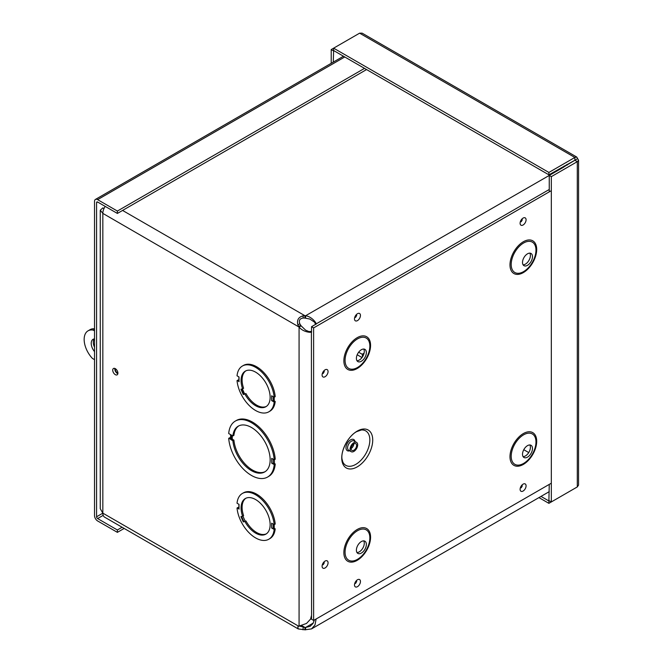 <?xml version="1.0" encoding="UTF-8"?>
<svg xmlns="http://www.w3.org/2000/svg" width="663" height="663" viewBox="0 0 663 663"><rect width="100%" height="100%" fill="white"/><g stroke="black" fill="none" stroke-linecap="round" stroke-linejoin="round"><path stroke-width="0.99" d="M315.596 324.364L314.32 321.704M315.182 322.566L309.795 319.027L304.897 318.083L304.897 315.704L305.602 315.745C313.019 316.864 317.66 325.127 315.828 324.083L315.256 322.732M563.699 167.117L305.602 315.745L305.602 318.124M549.254 189.494L315.828 324.083M316.127 618.985L314.975 625.027L311.527 628.905L304.897 629.809L304.897 627.43L305.602 627.471L305.602 629.85M313.251 623.054L305.602 627.471L310.069 626.378L312.928 623.601L314.37 619.996M304.897 318.083L303.281 318.008C299.684 318.555 298.541 320.519 299.875 323.909L300.745 325.276L298.681 326.461L297.836 324.688C296.734 320.121 298.433 317.179 302.941 315.853L304.897 315.704L122.572 210.436M309.952 331.914L311.403 331.74C313.234 332.801 303.745 332.925 299.071 327.05L301.126 325.856L305.602 330.149L309.77 331.939M311.403 331.74L311.56 615.239L310.574 619.101L306.505 623.452L299.071 626.079L299.071 327.05L102.831 213.387L102.831 513.145A8.785 5.072 120 0 0 104.646 517.173L298.234 628.93L297.795 626.858L299.071 626.079M300.745 325.276L301.126 325.856M308.61 331.624L311.535 331.392M297.836 626.825L298.681 626.22L102.831 513.145L100.262 508.712M564.81 166.479L564.138 166.023M566.824 164.474L567.296 165.046M299.295 626.063L304.897 627.43L301.74 625.607M304.897 629.809L298.234 628.93M114.84 368.437A3.663 2.113 -120 0 0 117.384 373.46A3.663 2.113 -120 0 0 117.865 373.692M105.193 206.392A8.785 5.072 120 0 0 102.831 213.387L100.312 210.204L102.831 207.909L103.975 208.572M242.393 388.899L244.597 393.872L243.296 394.526L245.965 393.573A20.553 11.868 -120 0 0 266.385 406.411M274.175 402.043L275.211 401.455L274.233 400.891A0.97 0.564 0 0 0 273.189 400.767A1.459 0.837 180 0 1 271.631 400.576L274.175 402.043A26.429 15.257 60 0 1 268.822 411.814A26.429 15.257 60 0 1 249.429 405.723A26.429 15.257 60 0 1 237.031 380.603L239.028 381.374M244.937 394.17A20.553 11.868 60 0 0 265.88 406.726A20.553 11.868 60 0 0 265.88 382.99A20.553 11.868 60 0 0 245.327 371.123A20.553 11.868 60 0 0 242.583 388.858L240.934 389.214L243.296 394.526M239.028 381.755L239.028 376.957L237.031 375.805A26.429 15.257 60 0 1 242.393 366.034A26.429 15.257 60 0 1 261.786 372.125A26.429 15.257 60 0 1 274.175 397.253L271.631 395.778L271.631 400.576M237.031 380.603L238.058 380.015L238.887 380.487M275.211 401.455A26.429 15.257 60 0 1 269.849 411.217L268.822 411.814M242.393 366.034L243.42 365.446A26.429 15.257 60 0 1 262.813 371.537A26.429 15.257 60 0 1 275.211 396.656L274.175 397.253M230.699 439.478L230.699 434.688L228.71 433.536A32.305 18.647 60 0 1 235.307 421.088A32.305 18.647 60 0 1 259.233 428.754A32.305 18.647 60 0 1 274.209 459.799L271.706 458.357L271.706 463.155A1.459 0.837 180 0 0 273.206 463.354A1.169 0.671 0 0 1 274.399 463.52L275.236 464.001A32.305 18.647 60 0 1 268.639 476.448L267.612 477.045A32.305 18.647 60 0 1 243.686 469.379A32.305 18.647 60 0 1 228.71 438.334L230.666 439.121M228.71 438.334L229.738 437.737L230.558 438.21M235.307 421.088L236.335 420.499A32.305 18.647 60 0 1 260.261 428.157A32.305 18.647 60 0 1 275.236 459.202L274.209 459.799M239.028 509.167L239.028 504.361L237.031 503.209A26.429 15.257 60 0 1 242.393 493.446A26.429 15.257 60 0 1 261.786 499.537A26.429 15.257 60 0 1 274.175 524.657L271.631 523.19L271.631 527.98A1.459 0.837 180 0 0 273.189 528.171A0.97 0.564 0 0 1 274.233 528.295L275.211 528.859A26.429 15.257 60 0 1 269.849 538.629L268.822 539.226A26.429 15.257 60 0 1 249.429 533.135A26.429 15.257 60 0 1 237.031 508.015L239.028 508.786M237.031 508.015L238.058 507.419L238.887 507.899M242.393 493.446L243.42 492.849A26.429 15.257 60 0 1 262.813 498.941A26.429 15.257 60 0 1 275.211 524.06L274.175 524.657M115.321 374.653A3.663 2.113 60 0 1 112.925 371.421A3.663 2.113 60 0 1 113.489 368.487A3.663 2.113 60 0 1 117.152 370.6A3.663 2.113 60 0 1 117.152 374.835A3.663 2.113 60 0 1 115.321 374.653M244.597 393.872L245.965 393.573M242.583 388.858L243.611 388.261A20.553 11.868 -120 0 1 245.857 370.849M232.257 435.583L232.257 439.188L233.915 440.149A26.429 15.257 -120 0 0 245.965 464.929A26.429 15.257 -120 0 0 265.175 471.642M238.771 425.895A26.429 15.257 -120 0 0 233.915 435.351L232.887 435.947L230.89 434.795L230.89 439.594L232.257 439.188M245.965 520.977L243.296 521.93L245.965 520.977A20.553 11.868 -120 0 0 266.385 533.814M244.937 521.574A20.553 11.868 60 0 0 265.88 534.138A20.553 11.868 60 0 0 265.88 510.402A20.553 11.868 60 0 0 245.327 498.535A20.553 11.868 60 0 0 242.583 516.262L240.934 516.626L243.296 521.93M271.631 527.98L274.175 529.455A26.429 15.257 60 0 1 268.822 539.226M274.175 529.455L275.211 528.859M242.583 516.262L243.611 515.673A20.553 11.868 -120 0 1 245.857 498.261M364.07 353.188L362.205 354.266L358.658 352.227M103.188 210.784L103.428 209.98M357.191 354.763L362.006 357.548M271.706 463.155L274.209 464.597L275.236 464.001M274.209 464.597A32.305 18.647 60 0 1 267.612 477.045M232.887 435.947A26.429 15.257 60 0 1 238.241 426.176A26.429 15.257 60 0 1 264.678 441.434A26.429 15.257 60 0 1 264.67 471.957A26.429 15.257 60 0 1 245.277 465.865A26.429 15.257 60 0 1 232.887 440.746L233.915 440.149M232.887 440.746L230.89 439.594M366.573 69.565L117.384 213.436L117.384 211.058L97.618 199.646A4.384 2.528 -120 0 0 95.431 199.43A4.384 2.528 -120 0 0 94.527 201.436L94.527 515.582A4.384 2.528 -120 0 0 97.618 520.952L117.384 532.356L124.172 528.436M117.384 213.436L97.618 202.024A1.467 0.845 -120 0 0 96.889 201.95A1.467 0.845 -120 0 0 96.583 202.629L96.583 516.775L102.831 513.162M364.517 68.372L117.384 211.058M122.108 527.251L117.384 529.977L97.618 518.574A1.467 0.845 60 0 1 96.583 516.775M117.384 529.977L117.384 532.356M362.379 357.026L362.379 354.166M541.008 496.413L548.889 500.963L548.889 503.341L574.862 488.341M549.254 484.388L548.889 500.963M538.953 497.598L548.889 503.341M578.575 160.255L578.55 485.101L577.291 486.94L551.318 501.941L551.318 176.648L577.291 161.656L578.575 160.255L576.719 157.04L574.862 157.454L548.889 172.446L333.63 48.167L359.603 33.175L362.131 33.15L576.719 157.04M549.254 191.864L549.254 175.463L551.318 176.648M577.291 158.855L549.254 175.463M575.227 160.463L577.291 161.656L577.291 486.94M549.254 500.747L551.318 501.941M575.227 160.04L548.889 174.825L333.63 50.545L333.63 48.167L331.21 49.568L331.21 63.308M574.862 159.833L574.862 157.454L359.603 33.175M548.889 174.825L548.889 172.446M333.63 50.545L333.265 62.115M333.265 50.761L331.21 49.568M94.196 338.942A8.81 5.089 -120 0 0 94.527 347.205M94.527 351.614A8.81 5.089 60 0 1 93.044 339.323A8.81 5.089 60 0 1 94.527 338.909M117.915 373.095A2.934 1.699 60 0 1 115.379 368.694M94.527 329.354L93.201 330.116L94.527 330.878M94.527 359.653L92.472 358.468A18.796 10.848 60 0 1 88.055 330.829L90.11 329.644A18.796 10.848 60 0 1 94.527 328.815M88.055 330.829A18.796 10.848 60 0 1 93.201 330.116M357.241 431.099A21.904 12.647 -60 0 1 370.65 450.185A21.904 12.647 -60 0 1 343.824 465.675A21.904 12.647 -60 0 1 357.241 431.099M353.876 442.66A5.37 3.1 120 0 0 350.371 447.392A5.37 3.1 120 0 0 351.191 451.694A5.37 3.1 120 0 0 356.561 448.594A5.37 3.1 120 0 0 356.561 442.395A5.37 3.1 120 0 0 353.876 442.66M353.876 443.879A3.879 2.238 120 0 0 351.34 447.293A3.879 2.238 120 0 0 351.937 450.401A3.879 2.238 120 0 0 355.816 448.163A3.879 2.238 120 0 0 355.816 443.688A3.879 2.238 120 0 0 353.876 443.879M315.986 324.141L311.535 326.71L311.535 331.848M311.535 615.794L311.535 619.234L313.616 620.435L313.616 327.912L551.318 190.671M551.318 483.203L313.616 620.435M356.967 552.536A7.044 4.069 120 0 0 362.818 548.144A7.044 4.069 120 0 0 363.705 540.875M361.376 541.547A7.044 4.069 120 0 0 356.769 547.762A7.044 4.069 120 0 0 357.854 553.406A7.044 4.069 120 0 0 364.899 549.337A7.044 4.069 120 0 0 364.899 541.199A7.044 4.069 120 0 0 361.376 541.547M356.967 360.713A7.044 4.069 120 0 0 362.818 356.321A7.044 4.069 120 0 0 363.705 349.053M361.376 349.724A7.044 4.069 120 0 0 356.769 355.94A7.044 4.069 120 0 0 357.854 361.584A7.044 4.069 120 0 0 364.899 357.514A7.044 4.069 120 0 0 364.899 349.376A7.044 4.069 120 0 0 361.376 349.724M523.09 456.625A7.044 4.069 120 0 0 528.941 452.232A7.044 4.069 120 0 0 529.828 444.964M527.499 445.644A7.044 4.069 120 0 0 522.892 451.851A7.044 4.069 120 0 0 523.969 457.495A7.044 4.069 120 0 0 531.022 453.426A7.044 4.069 120 0 0 531.022 445.287A7.044 4.069 120 0 0 527.499 445.644M523.09 264.802A7.044 4.069 120 0 0 528.941 260.41A7.044 4.069 120 0 0 529.828 253.142M527.499 253.821A7.044 4.069 120 0 0 522.892 260.029A7.044 4.069 120 0 0 523.969 265.672A7.044 4.069 120 0 0 531.022 261.603A7.044 4.069 120 0 0 531.022 253.465A7.044 4.069 120 0 0 527.499 253.821M311.535 326.71L313.616 327.912M297.836 324.688L299.875 323.909M302.941 629.767L303.281 627.223M302.941 315.853L303.281 318.008M243.901 394.27L241.589 389.073M273.189 400.767L273.189 396.681M274.233 400.891L274.233 397.22M274.399 463.52L274.399 459.691M274.233 528.295L274.233 524.624M243.901 521.682L241.589 516.485M241.605 516.477L243.909 521.673M273.189 528.171L273.189 524.093M245.161 521.159L242.907 516.079M528.734 452.572L523.778 449.713M273.206 463.354L273.206 459.219M231.561 439.594L231.553 435.177M344.752 56.968L97.618 199.646M97.618 202.024L96.583 202.629M103.196 515.358L97.618 518.574M361.335 429.989A19.907 11.495 -60 0 1 365.719 453.882A19.907 11.495 -60 0 1 342.837 462.028L342.067 459.302C340.384 451.387 348.34 435.84 356.661 431.638L361.335 429.989M355.012 441.508A6.439 3.721 120 0 0 350.553 439.867A6.439 3.721 120 0 0 346.02 447.218A6.439 3.721 120 0 0 349.65 450.799M356.561 442.395L354.067 440.953A5.37 3.1 120 0 0 351.382 441.218A5.37 3.1 120 0 0 347.876 445.95A5.37 3.1 120 0 0 348.697 450.252L351.191 451.694M351.133 448.52A3.879 2.238 120 0 0 353.777 443.937M356.155 315.961A0.721 0.414 -60 0 1 355.766 316.624M357.473 313.715A4.227 2.437 120 0 0 354.887 320.386A4.227 2.437 120 0 0 360.059 317.395A4.227 2.437 120 0 0 357.473 313.715M325.077 369.83A4.227 2.437 120 0 0 322.491 376.493A4.227 2.437 120 0 0 327.663 373.501A4.227 2.437 120 0 0 325.077 369.83M357.473 579.777A4.227 2.437 120 0 0 354.887 586.44A4.227 2.437 120 0 0 360.059 583.457A4.227 2.437 120 0 0 357.473 579.777M357.224 337.666A18.887 10.906 -60 0 1 368.785 354.117A18.887 10.906 -60 0 1 345.655 367.476A18.887 10.906 -60 0 1 357.224 337.666M523.339 241.755A18.887 10.906 -60 0 1 534.908 258.205A18.887 10.906 -60 0 1 511.778 271.565A18.887 10.906 -60 0 1 523.339 241.755M523.339 433.577A18.887 10.906 -60 0 1 534.908 450.028A18.887 10.906 -60 0 1 511.778 463.387A18.887 10.906 -60 0 1 523.339 433.577M357.224 529.48A18.887 10.906 -60 0 1 368.785 545.939A18.887 10.906 -60 0 1 345.655 559.299A18.887 10.906 -60 0 1 357.224 529.48M523.09 218.094A4.227 2.437 120 0 0 520.505 224.765A4.227 2.437 120 0 0 525.676 221.774A4.227 2.437 120 0 0 523.09 218.094M523.09 484.156A4.227 2.437 120 0 0 520.505 490.819A4.227 2.437 120 0 0 525.676 487.835A4.227 2.437 120 0 0 523.09 484.156M325.077 561.072A4.227 2.437 120 0 0 322.491 567.735A4.227 2.437 120 0 0 327.663 564.752A4.227 2.437 120 0 0 325.077 561.072M323.759 372.067A0.721 0.414 -60 0 1 323.37 372.739M323.759 563.318A0.721 0.414 -60 0 1 323.37 563.981M356.155 582.015A0.721 0.414 -60 0 1 355.766 582.686M521.773 486.393A0.721 0.414 -60 0 1 521.391 487.065M521.773 220.34A0.721 0.414 -60 0 1 521.391 221.003M357.465 530.74A17.52 10.111 120 0 0 346.732 558.387A17.52 10.111 120 0 0 368.189 546.005A17.52 10.111 120 0 0 357.465 530.74M357.465 338.926A17.52 10.111 120 0 0 346.732 366.564A17.52 10.111 120 0 0 368.189 354.183A17.52 10.111 120 0 0 357.465 338.926M523.588 434.837A17.52 10.111 120 0 0 512.855 462.476A17.52 10.111 120 0 0 534.312 450.094A17.52 10.111 120 0 0 523.588 434.837M523.588 243.014A17.52 10.111 120 0 0 512.855 270.661A17.52 10.111 120 0 0 534.312 258.272A17.52 10.111 120 0 0 523.588 243.014M298.068 626.659L299.303 625.864M238.887 381.565L238.887 376.874M238.887 508.977L238.887 504.286M100.254 210.643L100.254 508.712M549.254 491.648L311.527 628.905M230.558 434.605L230.558 439.287M95.431 199.43L343.467 56.231M355.923 315.464L356.719 315.397L355.559 317.403L355.219 316.682M323.536 562.812L324.323 562.746L323.163 564.752L322.831 564.039M521.549 485.896L522.336 485.83L521.184 487.835L520.845 487.114M521.549 219.843L522.336 219.776L521.184 221.782L520.845 221.061M355.923 581.517L356.719 581.451L355.559 583.457L355.219 582.736M323.536 371.57L324.323 371.504L323.163 373.509L322.831 372.788"/></g></svg>
